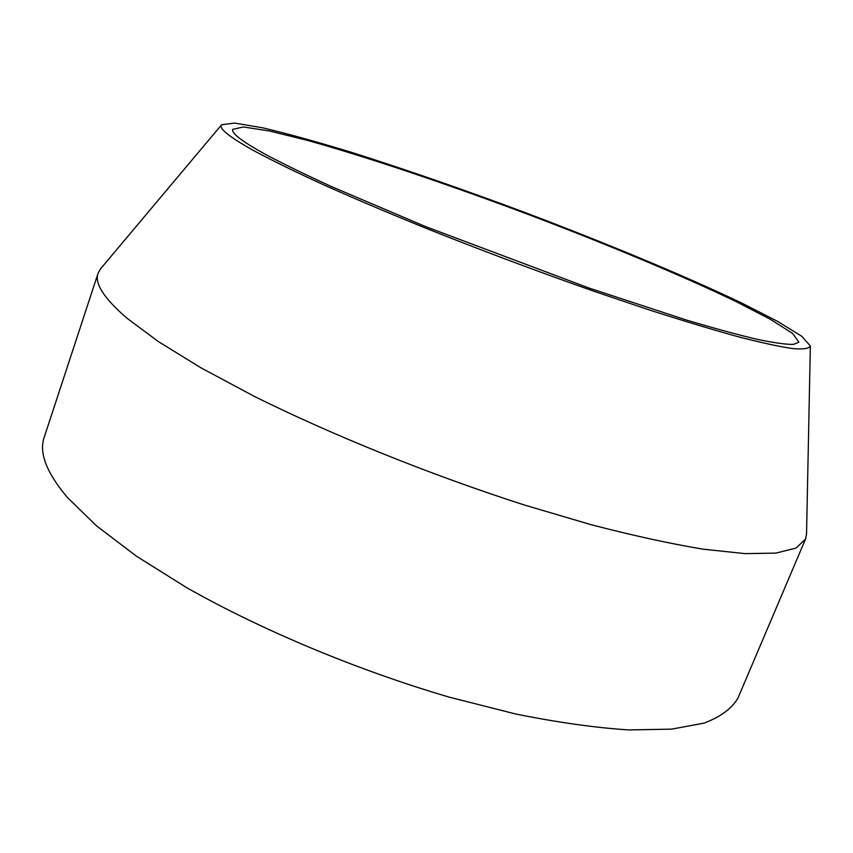 <?xml version="1.0" encoding="UTF-8"?>
<svg xmlns="http://www.w3.org/2000/svg" width="853" height="853" viewBox="0 0 853 853"><rect width="100%" height="100%" fill="white"/><g stroke="black" fill="none" stroke-linecap="round" stroke-linejoin="round"><path stroke-width="1.28" d="M221.641 124.73L100.611 268.77L98.063 273.291L44.217 437.28C38.79 452.623 46.499 472.669 67.344 497.427L96.293 525.672L136.363 556.135L186.732 587.685C261.551 630.1 357.343 670.202 449.211 697.136L515.479 713.95C557.329 722.384 595.021 727.716 628.565 729.923L671.567 729.144L704.183 723.099C720.796 716.723 732.055 708.374 737.973 698.053L805.477 539.192L806.543 534.117L810.35 346.019L801.735 336.263L777.584 321.368L740.969 302.676C683.402 275.263 605.193 242.817 524.638 212.376C463.147 189.43 405.292 169.384 351.084 152.218C316.964 141.811 287.45 133.665 262.532 127.769L234.543 123.077L221.641 124.73C218.272 128.249 229.393 137.109 254.994 151.322C273.216 161.014 296.098 172.189 323.628 184.834C353.59 198.184 386.804 212.29 423.269 227.175C480.665 250.142 538.371 271.776 596.375 292.099L650.21 310.236C683.605 320.952 713.055 329.812 738.581 336.85C761.452 342.735 779.514 346.649 792.789 348.589C803.27 349.463 809.124 348.6 810.35 346.019M266.019 154.702C283.463 163.936 305.225 174.545 331.316 186.519L425.37 226.514L588.986 288.037L686.313 320.014C713.918 328.224 737.376 334.632 756.696 339.217C773.426 342.735 785.645 344.473 793.354 344.441L798.941 342.181L792.512 333.374L770.376 319.299L735.531 301.312C680.129 274.741 603.476 242.87 524.414 212.994C445.234 183.395 366.577 156.877 307.379 140.382L269.324 130.967L243.393 126.98L232.752 129.368C231.184 133.164 242.273 141.609 266.019 154.702M98.063 273.291C94.331 283.388 104.002 298.39 127.076 318.308L158.519 341.669L201.159 367.942L254.077 396.24C332.254 435.147 430.861 474.95 524.019 504.891L590.862 524.627C632.787 535.524 670.234 543.713 703.213 549.183L745 553.629L775.942 553.107L795.956 548.095L805.477 539.192"/></g></svg>
